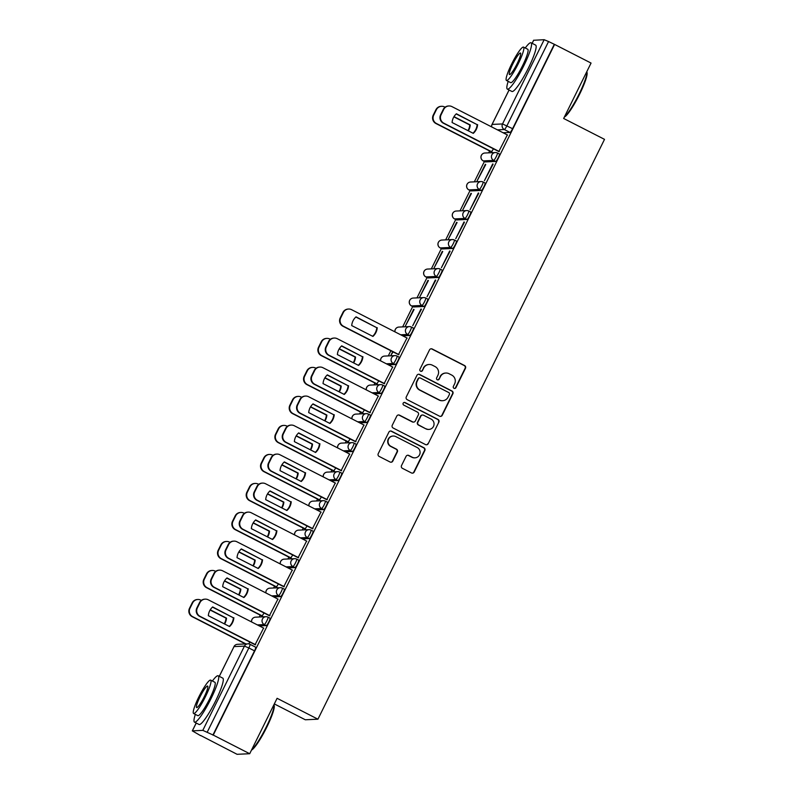 <?xml version="1.0" encoding="UTF-8"?>
<svg xmlns="http://www.w3.org/2000/svg" width="794" height="794" viewBox="0 0 794 794"><rect width="100%" height="100%" fill="white"/><g stroke="black" fill="none" stroke-linecap="round" stroke-linejoin="round"><path stroke-width="1.19" d="M453.999 388.316A1.429 1.409 87.4 0 0 455.895 387.68L465.473 368.287A2.045 2.015 87.4 0 0 464.579 365.538L432.224 348.993A2.045 2.015 87.4 0 0 429.514 349.896L419.937 369.289A1.429 1.409 87.4 0 0 421.257 371.364A1.429 1.409 87.4 0 0 422.448 370.58L423.688 368.069A6.541 6.441 87.4 0 1 432.333 365.171L435.033 366.55A6.541 6.441 87.4 0 1 437.891 375.334L436.65 377.845A1.429 1.409 87.4 0 0 437.98 379.919A1.429 1.409 87.4 0 0 439.171 379.125L440.412 376.624A6.541 6.441 87.4 0 1 449.057 373.716L451.746 375.096A6.541 6.441 87.4 0 1 454.615 383.879L453.374 386.39A1.429 1.409 87.4 0 0 453.999 388.316M454.515 388.455A1.429 1.409 87.4 0 0 455.528 387.69L465.105 368.297A2.045 2.015 87.4 0 0 464.212 365.558L431.847 349.013A2.045 2.015 87.4 0 0 431.043 348.794M421.068 371.364A1.429 1.409 87.4 0 0 422.08 370.599L423.688 368.069M437.792 379.909A1.429 1.409 87.4 0 0 438.804 379.145L440.412 376.624M401.516 465.572A2.045 2.015 87.4 0 0 402.409 468.321L411.491 472.956A2.045 2.015 87.4 0 0 414.19 472.053L424.84 450.516A2.045 2.015 87.4 0 0 423.936 447.766L391.581 431.221A2.045 2.015 87.4 0 0 388.881 432.135L378.232 453.672A2.045 2.015 87.4 0 0 379.125 456.411L390.092 462.019A2.045 2.015 87.4 0 0 392.792 461.116L397.347 451.895A2.045 2.015 87.4 0 0 396.454 449.156L391.015 446.377A5.469 5.379 87.4 0 1 393.179 436.025A5.469 5.379 87.4 0 1 395.839 436.611L417.148 447.498A5.469 5.379 87.4 0 1 414.984 457.84A5.469 5.379 87.4 0 1 412.324 457.265L408.771 455.448A2.045 2.015 87.4 0 0 406.071 456.352L401.516 465.572M554.599 44.424L591.054 63.063L563.661 118.475L604.512 139.357L317.937 719.195L277.096 698.303L249.703 753.724L213.258 735.085L554.599 44.424L548.555 41.536L506.919 125.78A4.169 0.645 117.1 0 1 504.349 129.531L497.411 129.849M439.548 416.195A2.045 2.015 87.4 0 0 442.248 415.282L452.888 393.745A2.045 2.015 87.4 0 0 451.994 391.005L419.639 374.46A2.045 2.015 87.4 0 0 416.929 375.363L406.29 396.901A2.045 2.015 87.4 0 0 407.183 399.65L439.548 416.195M438.864 422.13L428.214 443.667A2.045 2.015 87.4 0 1 425.515 444.58L393.159 428.026A2.045 2.015 87.4 0 1 392.256 425.286L396.811 416.066A2.045 2.015 87.4 0 1 399.521 415.163L412.642 421.872A2.045 2.015 87.4 0 0 415.341 420.969L418.359 414.855A2.045 2.015 87.4 0 0 417.465 412.106L403.799 405.119A1.429 1.409 87.4 0 1 404.374 402.409A1.429 1.409 87.4 0 1 405.069 402.568L437.97 419.391A2.045 2.015 87.4 0 1 438.864 422.13L428.214 443.667M249.703 753.724L237.069 754.3L200.703 735.502M489.6 150.959L488.667 152.835M484.39 161.5L474.336 181.846M470.058 190.5L459.994 210.857M455.716 219.511L445.662 239.867M441.385 248.522L431.321 268.878M427.043 277.533L416.979 297.889M412.701 306.544L402.647 326.9M390.856 350.75L388.306 355.911M374.897 383.036L373.974 384.921M360.565 412.046L359.632 413.932M346.224 441.057L345.291 442.943M331.882 470.068L330.959 471.954M317.55 499.079L316.617 500.964M303.209 528.089L302.286 529.975M288.877 557.1L287.944 558.976M274.535 586.111L273.602 587.987M260.194 615.122L259.271 616.998M274.317 703.921L305.303 719.771L317.937 719.195M213.258 735.085L202.807 730.361L192.317 730.867L200.624 735.661M554.232 44.444L512.596 128.688A4.169 0.645 117.1 0 1 510.026 132.439L503.088 132.757M533.677 40.276L544.158 39.7L548.555 41.536M491.436 151.902L493.491 148.845M498.811 151.565L507.326 134.92M492.687 163.941L484.419 180.685L493.114 164.169M485.323 164.279L477.045 181.022L485.749 164.507M478.345 192.952L470.078 209.695L478.782 193.18M470.981 193.289L462.713 210.033L471.418 193.508M464.014 221.963L455.736 238.706L464.44 222.191M456.639 222.3L448.372 239.034L457.076 222.518M449.672 250.973L441.404 267.717L450.109 251.192M442.308 251.311L434.03 268.044L442.734 251.529M435.34 279.984L427.063 296.718L435.767 280.203M427.966 280.322L419.698 297.055L428.403 280.54M420.999 308.995L412.731 325.729L421.425 309.213M413.634 309.332L405.357 326.066L414.061 309.551M398.439 354.63L406.965 337.996M392.693 351.692L391.025 355.077L393.129 351.911M384.107 383.641L392.633 367.007M376.743 383.978L378.788 380.922M369.766 412.652L378.291 396.007M362.401 412.989L364.446 409.932M355.434 441.663L363.95 425.018M348.06 442L350.114 438.943M341.092 470.673L349.618 454.029M333.728 471.011L335.773 467.954M326.751 499.684L335.276 483.04M319.387 500.022L321.441 496.965M312.419 528.695L320.945 512.051M305.055 529.032L307.099 525.975M298.078 557.706L306.603 541.061M290.713 558.043L292.758 554.986M283.746 586.716L292.261 570.072M276.372 587.054L278.426 583.997M269.404 615.727L277.93 599.083M262.04 616.065L264.084 613.008M255.063 644.738L263.588 628.094M268.044 617.186L269.96 618.169A4.169 0.645 -62.9 0 1 270.02 618.179A4.169 0.645 -62.9 0 1 268.779 622.02A4.169 0.645 -62.9 0 1 266.288 625.603L259.35 625.92M282.386 588.175L284.302 589.158A4.169 0.645 -62.9 0 1 284.351 589.168A4.169 0.645 -62.9 0 1 283.111 593.009A4.169 0.645 -62.9 0 1 280.619 596.592L273.682 596.909M296.718 559.165L298.633 560.147A4.169 0.645 -62.9 0 1 298.693 560.157A4.169 0.645 -62.9 0 1 297.452 563.998A4.169 0.645 -62.9 0 1 294.961 567.591L288.024 567.899M311.059 530.164L312.975 531.136A4.169 0.645 -62.9 0 1 313.034 531.146A4.169 0.645 -62.9 0 1 311.794 534.987A4.169 0.645 -62.9 0 1 309.293 538.58L302.355 538.898M325.391 501.153L327.307 502.126A4.169 0.645 -62.9 0 1 327.366 502.136A4.169 0.645 -62.9 0 1 326.126 505.977A4.169 0.645 -62.9 0 1 323.634 509.569L316.697 509.887M339.733 472.142L341.648 473.115A4.169 0.645 -62.9 0 1 341.708 473.125A4.169 0.645 -62.9 0 1 340.467 476.966A4.169 0.645 -62.9 0 1 337.976 480.559L331.038 480.876M354.074 443.131L355.99 444.104A4.169 0.645 -62.9 0 1 356.04 444.124A4.169 0.645 -62.9 0 1 354.799 447.955A4.169 0.645 -62.9 0 1 352.308 451.548L345.37 451.865M368.406 414.121L370.322 415.093A4.169 0.645 -62.9 0 1 370.381 415.113A4.169 0.645 -62.9 0 1 369.141 418.944A4.169 0.645 -62.9 0 1 366.649 422.537L359.712 422.855M382.748 385.11L384.663 386.092A4.169 0.645 -62.9 0 1 384.723 386.102A4.169 0.645 -62.9 0 1 383.482 389.933A4.169 0.645 -62.9 0 1 380.981 393.526L374.043 393.844M397.079 356.099L398.995 357.082A4.169 0.645 -62.9 0 1 399.054 357.092A4.169 0.645 -62.9 0 1 397.814 360.923A4.169 0.645 -62.9 0 1 395.323 364.515L388.385 364.833M411.421 327.088L413.337 328.071A4.169 0.645 -62.9 0 1 413.396 328.081A4.169 0.645 -62.9 0 1 412.155 331.912A4.169 0.645 -62.9 0 1 409.664 335.505L402.727 335.822M425.763 298.078L427.678 299.06A4.169 0.645 -62.9 0 1 427.728 299.07A4.169 0.645 -62.9 0 1 426.487 302.911A4.169 0.645 -62.9 0 1 423.996 306.494L413.575 306.97L411.56 305.938A4.169 0.645 117.1 0 1 411.5 305.928L413.515 306.96A4.169 0.645 -62.9 0 0 413.575 306.97M440.094 269.067L442.01 270.049A4.169 0.645 -62.9 0 1 442.069 270.059A4.169 0.645 -62.9 0 1 440.829 273.9A4.169 0.645 -62.9 0 1 438.338 277.483L427.916 277.96L425.892 276.927A4.169 0.645 117.1 0 1 425.842 276.917L427.857 277.95A4.169 0.645 -62.9 0 0 427.916 277.96M452.669 248.472L450.655 247.45A4.169 4.099 -92.6 0 1 452.302 239.57A4.169 4.099 -92.6 0 1 454.337 240.006A4.169 0.645 117.1 0 1 454.396 240.016L456.352 241.039A4.169 0.645 -62.9 0 1 456.411 241.048A4.169 0.645 -62.9 0 1 455.17 244.889A4.169 0.645 -62.9 0 1 452.669 248.472L442.248 248.949L440.233 247.927A4.169 0.645 117.1 0 1 440.174 247.907L442.189 248.939A4.169 0.645 -62.9 0 0 442.248 248.949M468.768 211.045L470.683 212.028A4.169 0.645 -62.9 0 1 470.743 212.038A4.169 0.645 -62.9 0 1 469.502 215.879A4.169 0.645 -62.9 0 1 467.011 219.462L456.59 219.938L454.575 218.916A4.169 0.645 117.1 0 1 454.515 218.896L456.53 219.928A4.169 0.645 -62.9 0 0 456.59 219.938M483.109 182.034L485.025 183.017A4.169 0.645 -62.9 0 1 485.084 183.027A4.169 0.645 -62.9 0 1 483.844 186.868A4.169 0.645 -62.9 0 1 481.353 190.461L470.921 190.927L468.907 189.905A4.169 0.645 117.1 0 1 468.847 189.895L470.872 190.917A4.169 0.645 -62.9 0 0 470.921 190.927M497.451 153.034L499.366 154.006A4.169 0.645 -62.9 0 1 499.416 154.016A4.169 0.645 -62.9 0 1 498.175 157.857A4.169 0.645 -62.9 0 1 495.684 161.45L485.263 161.926L483.248 160.894A4.169 0.645 117.1 0 1 483.189 160.884L485.203 161.907A4.169 0.645 -62.9 0 0 485.263 161.926M212.891 735.105L254.517 650.862A4.169 0.645 -62.9 0 0 255.678 647.189A4.169 0.645 -62.9 0 0 255.618 647.179L250.041 644.331M248.82 643.894L249.753 642.018M445.871 373.031L445.503 373.041A6.541 6.441 87.4 0 0 440.045 376.634M429.147 364.476L428.78 364.496A6.541 6.441 87.4 0 0 423.321 368.088M440.362 416.403A2.045 2.015 87.4 0 0 441.881 415.302L452.52 393.764A2.045 2.015 87.4 0 0 451.627 391.015L419.262 374.47A2.045 2.015 87.4 0 0 418.458 374.262M449.384 394.469A1.429 1.409 87.4 0 0 448.759 392.544L420.354 378.023A1.429 1.409 87.4 0 0 418.458 378.659L417.148 381.309A6.541 6.441 87.4 0 0 420.016 390.082L439.439 400.017A6.541 6.441 87.4 0 0 448.074 397.119L449.384 394.469M419.649 377.875L419.282 377.884A1.429 1.409 87.4 0 0 418.091 378.678L418.458 378.659M442.615 400.702L442.248 400.722A6.541 6.441 87.4 0 1 439.062 400.027L419.649 390.102A6.541 6.441 87.4 0 1 416.781 381.319L418.091 378.678M426.328 444.789A2.045 2.015 87.4 0 0 427.847 443.687M413.634 422.09L413.267 422.1A2.045 2.015 87.4 0 1 412.275 421.892L399.144 415.183A2.045 2.015 87.4 0 0 398.34 414.964M438.496 422.15A2.045 2.015 87.4 0 0 437.603 419.401L404.702 402.578A1.429 1.409 87.4 0 0 404.186 402.439M426.259 428.839A5.469 5.379 87.4 0 0 433.941 425.098A5.469 5.379 87.4 0 0 431.082 419.073L423.579 415.232A2.045 2.015 87.4 0 0 420.88 416.135L417.862 422.249A2.045 2.015 87.4 0 0 418.756 424.998L425.892 428.849A5.469 5.379 87.4 0 0 428.552 429.435L428.919 429.415M422.587 415.014L422.219 415.034A2.045 2.015 87.4 0 0 420.512 416.155L420.88 416.135M425.892 428.849L418.388 425.018A2.045 2.015 87.4 0 1 417.485 422.269L420.512 416.155M414.984 457.84L414.617 457.86A5.469 5.379 87.4 0 1 411.957 457.284L408.404 455.468A2.045 2.015 87.4 0 0 407.59 455.25M393.179 436.025L392.812 436.045A5.469 5.379 87.4 0 0 390.648 446.387L391.015 446.377M390.906 462.237A2.045 2.015 87.4 0 0 392.425 461.135L396.98 451.915A2.045 2.015 87.4 0 0 396.087 449.166L390.648 446.387M412.304 473.174A2.045 2.015 87.4 0 0 413.823 472.073L424.472 450.535A2.045 2.015 87.4 0 0 423.569 447.786L391.214 431.241A2.045 2.015 87.4 0 0 390.4 431.023M468.331 130.821A13.012 12.803 87.4 0 0 470.247 124.956L453.989 116.649M445.097 107.21L444.63 106.962A6.243 6.144 87.4 0 0 436.372 109.731L433.713 115.13A6.243 6.144 87.4 0 0 436.452 123.517L491.972 151.902M467.984 130.643A13.012 12.803 87.4 0 0 469.77 124.976L453.87 116.847M491.635 152.001L435.966 123.536A6.243 6.144 -92.6 0 1 433.226 115.15L435.896 109.761A6.243 6.144 -92.6 0 1 441.107 106.327L441.583 106.307M477.611 124.618A13.012 12.803 -92.6 0 1 473.293 133.362L452.084 122.514A13.012 12.803 -92.6 0 1 456.401 113.77L477.134 124.638A13.012 12.803 -92.6 0 1 473.006 133.213M477.134 124.638L456.213 113.949M498.999 151.664L443.34 123.199A6.243 6.144 -92.6 0 1 440.601 114.812L443.26 109.423A6.243 6.144 -92.6 0 1 448.471 105.989L448.947 105.969A6.243 6.144 87.4 0 0 443.737 109.403L441.077 114.793A6.243 6.144 87.4 0 0 443.816 123.179L443.34 123.199M507.525 135.02L451.994 106.634A6.243 6.144 87.4 0 0 448.947 105.969M499.347 151.575L443.816 123.179M564.544 116.688A26.023 4.02 -62.9 0 0 579.124 94.02A26.023 4.02 -62.9 0 0 586.796 71.678L587.034 72.453A25.398 3.92 117.1 0 1 579.56 94.307A25.398 3.92 117.1 0 1 564.355 117.065M508.19 81.365A26.023 4.02 -62.9 0 0 507.356 89.127A26.023 4.02 -62.9 0 0 523.802 65.743A26.023 4.02 -62.9 0 0 531.047 42.777A26.023 4.02 -62.9 0 0 525.251 47.997M507.356 89.127L511.931 91.469A26.023 4.02 -62.9 0 0 528.387 68.085A26.023 4.02 -62.9 0 0 535.632 45.119L531.047 42.777M523.524 47.114L527.732 49.268A18.738 2.898 117.1 0 1 522.521 65.803A18.738 2.898 117.1 0 1 510.671 82.636L506.463 80.482A18.738 2.898 -62.9 0 0 518.303 63.649A18.738 2.898 -62.9 0 0 523.524 47.114A18.738 2.898 -62.9 0 0 511.673 63.947A18.738 2.898 -62.9 0 0 506.463 80.482M517.122 63.699A12.079 1.866 -62.9 0 0 520.487 53.049A12.079 1.866 -62.9 0 0 512.855 63.897A12.079 1.866 -62.9 0 0 509.49 74.547A12.079 1.866 -62.9 0 0 517.122 63.699M251.698 749.705A26.023 4.02 -62.9 0 0 266.268 727.036A26.023 4.02 -62.9 0 0 273.94 704.695L274.178 705.469A25.398 3.92 117.1 0 1 266.705 727.324A25.398 3.92 117.1 0 1 251.509 750.082M195.334 714.382A26.023 4.02 -62.9 0 0 194.5 722.143A26.023 4.02 -62.9 0 0 210.956 698.76A26.023 4.02 -62.9 0 0 218.191 675.793A26.023 4.02 -62.9 0 0 212.395 681.014M194.5 722.143L199.076 724.485A26.023 4.02 -62.9 0 0 215.531 701.102A26.023 4.02 -62.9 0 0 222.777 678.136L218.191 675.793M210.668 680.13L214.876 682.284A18.738 2.898 117.1 0 1 209.666 698.819A18.738 2.898 117.1 0 1 197.815 715.652L193.607 713.498A18.738 2.898 -62.9 0 0 205.448 696.666A18.738 2.898 -62.9 0 0 210.668 680.13A18.738 2.898 -62.9 0 0 198.818 696.963A18.738 2.898 -62.9 0 0 193.607 713.498M204.266 696.715A12.079 1.866 -62.9 0 0 207.631 686.056A12.079 1.866 -62.9 0 0 199.999 696.914A12.079 1.866 -62.9 0 0 196.634 707.563A12.079 1.866 -62.9 0 0 204.266 696.715M353.638 362.908A13.012 12.803 87.4 0 0 355.543 357.042L339.286 348.725M330.393 339.286L329.927 339.048A6.243 6.144 87.4 0 0 321.669 341.817L319.009 347.206A6.243 6.144 87.4 0 0 321.749 355.593L377.279 383.988M353.28 362.729A13.012 12.803 87.4 0 0 355.067 357.062L339.167 348.933M376.932 384.078L321.262 355.623A6.243 6.144 -92.6 0 1 318.533 347.226L321.193 341.837A6.243 6.144 -92.6 0 1 326.403 338.403L326.88 338.383M339.296 391.918A13.012 12.803 87.4 0 0 341.212 386.043L324.954 377.736M316.062 368.297L315.585 368.059A6.243 6.144 87.4 0 0 307.338 370.828L304.668 376.217A6.243 6.144 87.4 0 0 307.407 384.604L362.937 412.999M338.939 391.73A13.012 12.803 87.4 0 0 340.725 386.073L324.825 377.944M362.59 413.088L306.931 384.633A6.243 6.144 -92.6 0 1 304.191 376.237L306.861 370.848A6.243 6.144 -92.6 0 1 312.072 367.414L312.548 367.394M324.954 420.929A13.012 12.803 87.4 0 0 326.87 415.054L310.613 406.746M301.72 397.308L301.254 397.069A6.243 6.144 87.4 0 0 292.996 399.839L290.336 405.228A6.243 6.144 87.4 0 0 293.075 413.614L348.596 442.01M324.607 420.741A13.012 12.803 87.4 0 0 326.394 415.083L310.494 406.945M348.258 442.099L292.589 413.634A6.243 6.144 -92.6 0 1 289.85 405.248L292.52 399.858A6.243 6.144 -92.6 0 1 297.73 396.424L298.207 396.404M310.623 449.94A13.012 12.803 87.4 0 0 312.538 444.064L296.281 435.757M287.378 426.318L286.912 426.08A6.243 6.144 87.4 0 0 278.664 428.849L275.994 434.239A6.243 6.144 87.4 0 0 278.734 442.625L334.264 471.021M310.265 449.751A13.012 12.803 87.4 0 0 312.052 444.094L296.152 435.956M333.917 471.11L278.257 442.645A6.243 6.144 -92.6 0 1 275.518 434.258L278.178 428.869A6.243 6.144 -92.6 0 1 283.389 425.435L283.875 425.415M296.281 478.951A13.012 12.803 87.4 0 0 298.197 473.075L281.939 464.768M273.047 455.329L272.57 455.091A6.243 6.144 87.4 0 0 264.323 457.86L261.653 463.249A6.243 6.144 87.4 0 0 264.392 471.636L319.922 500.031M295.924 478.762A13.012 12.803 87.4 0 0 297.72 473.095L281.82 464.966M319.575 500.121L263.916 471.656A6.243 6.144 -92.6 0 1 261.176 463.269L263.846 457.88A6.243 6.144 -92.6 0 1 269.057 454.446L269.533 454.426M281.949 507.952A13.012 12.803 87.4 0 0 283.855 502.086L267.598 493.779M258.705 484.34L258.239 484.092A6.243 6.144 87.4 0 0 249.981 486.871L247.321 492.26A6.243 6.144 87.4 0 0 250.06 500.647L305.591 529.032M281.592 507.773A13.012 12.803 87.4 0 0 283.379 502.106L267.479 493.977M305.243 529.132L249.574 500.667A6.243 6.144 -92.6 0 1 246.845 492.28L249.505 486.891A6.243 6.144 -92.6 0 1 254.715 483.457L255.192 483.437M267.608 536.962A13.012 12.803 87.4 0 0 269.523 531.097L253.266 522.789M244.373 513.351L243.897 513.103A6.243 6.144 87.4 0 0 235.649 515.872L232.979 521.271A6.243 6.144 87.4 0 0 235.719 529.658L291.249 558.043M267.25 536.784A13.012 12.803 87.4 0 0 269.037 531.117L253.137 522.988M290.902 558.142L235.242 529.677A6.243 6.144 -92.6 0 1 232.503 521.291L235.173 515.901A6.243 6.144 -92.6 0 1 240.383 512.467L240.86 512.448M253.266 565.973A13.012 12.803 87.4 0 0 255.182 560.107L238.925 551.8M230.032 542.362L229.565 542.113A6.243 6.144 87.4 0 0 221.308 544.883L218.648 550.282A6.243 6.144 87.4 0 0 221.387 558.668L276.908 587.054M252.919 565.794A13.012 12.803 87.4 0 0 254.705 560.127L238.805 551.999M276.57 587.143L220.901 558.688A6.243 6.144 -92.6 0 1 218.161 550.302L220.831 544.912A6.243 6.144 -92.6 0 1 226.042 541.478L226.518 541.458M238.934 594.984A13.012 12.803 87.4 0 0 240.85 589.118L224.593 580.811M215.69 571.362L215.224 571.124A6.243 6.144 87.4 0 0 206.976 573.893L204.306 579.292A6.243 6.144 87.4 0 0 207.045 587.679L262.576 616.065M238.577 594.805A13.012 12.803 87.4 0 0 240.364 589.138L224.464 581.01M262.228 616.154L206.569 587.699A6.243 6.144 -92.6 0 1 203.83 579.312L206.49 573.913A6.243 6.144 -92.6 0 1 211.7 570.489L212.187 570.469M377.249 327.694A13.012 12.803 -92.6 0 1 372.932 336.428L351.712 325.58A13.012 12.803 -92.6 0 1 356.04 316.846L376.773 327.714A13.012 12.803 -92.6 0 1 372.644 336.279M376.773 327.714L355.851 317.014M398.638 354.729L342.968 326.274A6.243 6.144 -92.6 0 1 340.229 317.888L342.899 312.489A6.243 6.144 -92.6 0 1 348.109 309.065L348.586 309.035A6.243 6.144 87.4 0 0 343.375 312.469L340.715 317.858A6.243 6.144 87.4 0 0 343.455 326.255L342.968 326.274M407.163 338.095L351.633 309.7A6.243 6.144 87.4 0 0 348.586 309.035M398.975 354.64L343.455 326.255M362.918 356.704A13.012 12.803 -92.6 0 1 358.59 365.439L337.381 354.59A13.012 12.803 -92.6 0 1 341.698 345.856L362.431 356.724A13.012 12.803 -92.6 0 1 358.302 365.29M362.431 356.724L341.509 346.025M384.296 383.74L328.637 355.285A6.243 6.144 -92.6 0 1 325.897 346.899L328.557 341.499A6.243 6.144 -92.6 0 1 333.768 338.075L334.254 338.046A6.243 6.144 87.4 0 0 329.044 341.48L326.374 346.869A6.243 6.144 87.4 0 0 329.113 355.265L328.637 355.285M392.822 367.096L337.291 338.71A6.243 6.144 87.4 0 0 334.254 338.046M384.643 383.651L329.113 355.265M348.576 385.715A13.012 12.803 -92.6 0 1 344.259 394.449L323.039 383.601A13.012 12.803 -92.6 0 1 327.356 374.867L348.1 385.735A13.012 12.803 -92.6 0 1 343.961 394.3M348.1 385.735L327.168 375.036M369.964 412.751L314.295 384.296A6.243 6.144 -92.6 0 1 311.556 375.909L314.226 370.51A6.243 6.144 -92.6 0 1 319.436 367.076L319.913 367.056A6.243 6.144 87.4 0 0 314.702 370.49L312.042 375.88A6.243 6.144 87.4 0 0 314.771 384.266L314.295 384.296M378.48 396.107L322.959 367.721A6.243 6.144 87.4 0 0 319.913 367.056M370.302 412.662L314.771 384.266M334.234 414.726A13.012 12.803 -92.6 0 1 329.917 423.46L308.707 412.612A13.012 12.803 -92.6 0 1 313.025 403.878L333.758 414.746A13.012 12.803 -92.6 0 1 329.629 423.311M333.758 414.746L312.836 404.047M355.623 441.762L299.963 413.307A6.243 6.144 -92.6 0 1 297.224 404.91L299.884 399.521A6.243 6.144 -92.6 0 1 305.094 396.087L305.571 396.067A6.243 6.144 87.4 0 0 300.36 399.501L297.7 404.89A6.243 6.144 87.4 0 0 300.44 413.277L299.963 413.307M364.148 425.118L308.618 396.732A6.243 6.144 87.4 0 0 305.571 396.067M355.97 441.672L300.44 413.277M319.903 443.727A13.012 12.803 -92.6 0 1 315.585 452.471L294.366 441.623A13.012 12.803 -92.6 0 1 298.683 432.889L319.426 443.757A13.012 12.803 -92.6 0 1 315.287 452.322M319.426 443.757L298.494 433.058M341.281 470.773L285.622 442.318A6.243 6.144 -92.6 0 1 282.882 433.921L285.552 428.532A6.243 6.144 -92.6 0 1 290.763 425.098L291.239 425.078A6.243 6.144 87.4 0 0 286.029 428.512L283.359 433.901A6.243 6.144 87.4 0 0 286.098 442.288L285.622 442.318M349.807 454.128L294.276 425.743A6.243 6.144 87.4 0 0 291.239 425.078M341.628 470.683L286.098 442.288M305.561 472.738A13.012 12.803 -92.6 0 1 301.244 481.482L280.024 470.634A13.012 12.803 -92.6 0 1 284.351 461.9L305.085 472.767A13.012 12.803 -92.6 0 1 300.956 481.333M305.085 472.767L284.163 462.068M326.949 499.783L271.28 471.318A6.243 6.144 -92.6 0 1 268.541 462.932L271.211 457.543A6.243 6.144 -92.6 0 1 276.421 454.108L276.898 454.089A6.243 6.144 87.4 0 0 271.687 457.523L269.027 462.912A6.243 6.144 87.4 0 0 271.766 471.299L271.28 471.318M335.475 483.139L279.945 454.754A6.243 6.144 87.4 0 0 276.898 454.089M327.287 499.694L271.766 471.299M291.229 501.748A13.012 12.803 -92.6 0 1 286.902 510.492L265.692 499.644A13.012 12.803 -92.6 0 1 270.01 490.9L290.743 501.778A13.012 12.803 -92.6 0 1 286.614 510.344M290.743 501.778L269.821 491.079M312.608 528.794L256.948 500.329A6.243 6.144 -92.6 0 1 254.209 491.943L256.869 486.553A6.243 6.144 -92.6 0 1 262.08 483.119L262.566 483.099A6.243 6.144 87.4 0 0 257.355 486.533L254.685 491.923A6.243 6.144 87.4 0 0 257.425 500.309L256.948 500.329M321.133 512.15L265.603 483.764A6.243 6.144 87.4 0 0 262.566 483.099M312.955 528.705L257.425 500.309M276.888 530.759A13.012 12.803 -92.6 0 1 272.57 539.503L251.351 528.655A13.012 12.803 -92.6 0 1 255.668 519.911L276.411 530.779A13.012 12.803 -92.6 0 1 272.273 539.354M276.411 530.779L255.479 520.09M298.276 557.805L242.607 529.34A6.243 6.144 -92.6 0 1 239.867 520.953L242.537 515.564A6.243 6.144 -92.6 0 1 247.748 512.13L248.224 512.11A6.243 6.144 87.4 0 0 243.014 515.544L240.354 520.933A6.243 6.144 87.4 0 0 243.083 529.32L242.607 529.34M306.792 541.161L251.271 512.775A6.243 6.144 87.4 0 0 248.224 512.11M298.613 557.716L243.083 529.32M262.546 559.77A13.012 12.803 -92.6 0 1 258.229 568.514L237.019 557.666A13.012 12.803 -92.6 0 1 241.336 548.922L262.07 559.79A13.012 12.803 -92.6 0 1 257.941 568.365M262.07 559.79L241.148 549.091M283.934 586.816L228.275 558.351A6.243 6.144 -92.6 0 1 225.536 549.964L228.196 544.575A6.243 6.144 -92.6 0 1 233.406 541.141L233.883 541.121A6.243 6.144 87.4 0 0 228.672 544.555L226.012 549.944A6.243 6.144 87.4 0 0 228.751 558.331L228.275 558.351M292.46 570.171L236.93 541.776A6.243 6.144 87.4 0 0 233.883 541.121M284.282 586.716L228.751 558.331M248.214 588.781A13.012 12.803 -92.6 0 1 243.897 597.525L222.677 586.677A13.012 12.803 -92.6 0 1 226.995 577.933L247.738 588.801A13.012 12.803 -92.6 0 1 243.599 597.376M247.738 588.801L226.806 578.101M269.593 615.826L213.933 587.361A6.243 6.144 -92.6 0 1 211.194 578.975L213.864 573.586A6.243 6.144 -92.6 0 1 219.075 570.152L219.551 570.132A6.243 6.144 87.4 0 0 214.34 573.556L211.67 578.955A6.243 6.144 87.4 0 0 214.41 587.342L213.933 587.361M278.118 599.182L222.588 570.787A6.243 6.144 87.4 0 0 219.551 570.132M269.94 615.727L214.41 587.342M224.593 623.995A13.012 12.803 87.4 0 0 226.508 618.129L210.251 609.812M201.358 600.373L200.882 600.135A6.243 6.144 87.4 0 0 192.634 602.904L189.965 608.303A6.243 6.144 87.4 0 0 192.704 616.69L245.981 643.924M224.236 623.816A13.012 12.803 87.4 0 0 226.032 618.149L210.132 610.02M245.495 643.944L192.227 616.71A6.243 6.144 -92.6 0 1 189.488 608.323L192.158 602.924A6.243 6.144 -92.6 0 1 197.369 599.5L197.845 599.48M233.873 617.792A13.012 12.803 -92.6 0 1 229.555 626.535L208.336 615.687A13.012 12.803 -92.6 0 1 212.663 606.944L233.396 617.811A13.012 12.803 -92.6 0 1 229.268 626.387M233.396 617.811L212.474 607.112M255.261 644.827L199.592 616.372A6.243 6.144 -92.6 0 1 196.852 607.986L199.522 602.596A6.243 6.144 -92.6 0 1 204.733 599.162L205.209 599.142A6.243 6.144 87.4 0 0 199.999 602.567L197.339 607.966A6.243 6.144 87.4 0 0 200.078 616.352L199.592 616.372M263.787 628.193L208.256 599.798A6.243 6.144 87.4 0 0 205.209 599.142M255.599 644.738L200.078 616.352M202.807 730.361L244.443 646.118L234.022 646.594L219.313 676.359M196.237 723.036L192.386 730.837M510.026 132.439L504.349 129.531A4.169 4.099 87.4 0 1 502.523 123.943L544.158 39.7M509.093 90.02L492.091 124.42L502.523 123.943L512.596 128.688M533.727 40.176L532.159 43.352M266.288 625.603L264.273 624.58L257.335 624.898M280.619 596.592L278.605 595.569L271.667 595.887M294.961 567.591L292.946 566.559L286.009 566.876M309.293 538.58L307.278 537.548L300.34 537.866M323.634 509.569L321.62 508.537L314.682 508.855M337.976 480.559L335.961 479.526L329.024 479.844M352.308 451.548L350.293 450.516L343.355 450.833M366.649 422.537L364.635 421.505L357.697 421.822M380.981 393.526L378.966 392.494L372.029 392.812M395.323 364.515L393.308 363.483L386.37 363.801M409.664 335.505L407.65 334.473L400.712 334.79M423.996 306.494L421.981 305.462L411.56 305.938A4.169 4.099 -92.6 0 1 409.734 300.35A4.169 4.099 87.4 0 1 413.208 298.058A4.169 4.169 0 0 0 411.5 305.928M438.338 277.483L436.323 276.461L425.892 276.927A4.169 4.099 -92.6 0 1 424.075 271.34A4.169 4.099 87.4 0 1 427.549 269.057A4.169 4.169 0 0 0 425.842 276.917M456.411 241.048L454.396 240.016A4.169 0.645 117.1 0 1 453.156 243.857A4.169 0.645 117.1 0 1 450.655 247.45L440.233 247.927A4.169 4.099 -92.6 0 1 438.407 242.329A4.169 4.099 87.4 0 1 441.881 240.046A4.169 4.169 0 0 0 440.174 247.907M467.011 219.462L464.996 218.439L454.575 218.916A4.169 4.099 -92.6 0 1 452.749 213.318A4.169 4.099 87.4 0 1 456.222 211.035A4.169 4.169 0 0 0 454.515 218.896M481.353 190.461L479.338 189.429L468.907 189.905A4.169 4.099 -92.6 0 1 467.08 184.307A4.169 4.099 87.4 0 1 470.554 182.025A4.169 4.169 0 0 0 468.847 189.895M495.684 161.45L493.67 160.418L483.248 160.894A4.169 4.099 -92.6 0 1 481.422 155.296A4.169 4.099 87.4 0 1 484.896 153.014A4.169 4.169 0 0 0 483.189 160.884M497.352 152.974A4.169 0.645 117.1 0 1 497.401 152.984A4.169 0.645 117.1 0 1 496.161 156.825A4.169 0.645 117.1 0 1 493.67 160.418A4.169 4.099 -92.6 0 1 495.317 152.537A4.169 4.099 -92.6 0 1 497.352 152.974M483.01 181.985A4.169 0.645 117.1 0 1 483.07 181.995A4.169 0.645 117.1 0 1 481.829 185.836A4.169 0.645 117.1 0 1 479.338 189.429A4.169 4.099 -92.6 0 1 480.985 181.548A4.169 4.099 -92.6 0 1 483.01 181.985M468.668 210.996A4.169 0.645 117.1 0 1 468.728 211.006A4.169 0.645 117.1 0 1 467.487 214.846A4.169 0.645 117.1 0 1 464.996 218.439A4.169 4.099 -92.6 0 1 466.644 210.559A4.169 4.099 -92.6 0 1 468.668 210.996M439.995 269.017A4.169 0.645 117.1 0 1 440.055 269.027A4.169 0.645 117.1 0 1 438.814 272.868A4.169 0.645 117.1 0 1 436.323 276.461A4.169 4.099 -92.6 0 1 437.97 268.58A4.169 4.099 -92.6 0 1 439.995 269.017M425.663 298.028A4.169 0.645 117.1 0 1 425.713 298.038A4.169 0.645 117.1 0 1 424.472 301.879A4.169 0.645 117.1 0 1 421.981 305.462A4.169 4.099 -92.6 0 1 423.629 297.591A4.169 4.099 -92.6 0 1 425.663 298.028M411.322 327.039A4.169 0.645 117.1 0 1 411.381 327.049A4.169 0.645 117.1 0 1 410.141 330.89A4.169 0.645 117.1 0 1 407.65 334.473A4.169 4.099 -92.6 0 1 409.297 326.592A4.169 4.099 -92.6 0 1 411.322 327.039M396.98 356.049A4.169 0.645 117.1 0 1 397.04 356.059A4.169 0.645 117.1 0 1 395.799 359.9A4.169 0.645 117.1 0 1 393.308 363.483A4.169 4.099 -92.6 0 1 394.955 355.603A4.169 4.099 -92.6 0 1 396.98 356.049M382.648 385.06A4.169 0.645 117.1 0 1 382.708 385.07A4.169 0.645 117.1 0 1 381.467 388.911A4.169 0.645 117.1 0 1 378.966 392.494A4.169 4.099 -92.6 0 1 380.614 384.614A4.169 4.099 -92.6 0 1 382.648 385.06M368.307 414.071A4.169 0.645 117.1 0 1 368.366 414.081A4.169 0.645 117.1 0 1 367.126 417.912A4.169 0.645 117.1 0 1 364.635 421.505A4.169 4.099 -92.6 0 1 366.282 413.624A4.169 4.099 -92.6 0 1 368.307 414.071M353.975 443.082A4.169 0.645 117.1 0 1 354.025 443.092A4.169 0.645 117.1 0 1 352.784 446.923A4.169 0.645 117.1 0 1 350.293 450.516A4.169 4.099 -92.6 0 1 351.941 442.635A4.169 4.099 -92.6 0 1 353.975 443.082M339.634 472.093A4.169 0.645 117.1 0 1 339.693 472.102A4.169 0.645 117.1 0 1 338.452 475.934A4.169 0.645 117.1 0 1 335.961 479.526A4.169 4.099 -92.6 0 1 337.609 471.646A4.169 4.099 -92.6 0 1 339.634 472.093M325.292 501.093A4.169 0.645 117.1 0 1 325.351 501.113A4.169 0.645 117.1 0 1 324.111 504.944A4.169 0.645 117.1 0 1 321.62 508.537A4.169 4.099 -92.6 0 1 323.267 500.657A4.169 4.099 -92.6 0 1 325.292 501.093M310.96 530.104A4.169 0.645 117.1 0 1 311.02 530.124A4.169 0.645 117.1 0 1 309.779 533.955A4.169 0.645 117.1 0 1 307.278 537.548A4.169 4.099 -92.6 0 1 308.926 529.667A4.169 4.099 -92.6 0 1 310.96 530.104M296.619 559.115A4.169 0.645 117.1 0 1 296.678 559.125A4.169 0.645 117.1 0 1 295.437 562.966A4.169 0.645 117.1 0 1 292.946 566.559A4.169 4.099 -92.6 0 1 294.594 558.678A4.169 4.099 -92.6 0 1 296.619 559.115M282.287 588.126A4.169 0.645 117.1 0 1 282.336 588.136A4.169 0.645 117.1 0 1 281.096 591.977A4.169 0.645 117.1 0 1 278.605 595.569A4.169 4.099 -92.6 0 1 280.252 587.689A4.169 4.099 -92.6 0 1 282.287 588.126M267.945 617.136A4.169 0.645 117.1 0 1 268.005 617.146A4.169 0.645 117.1 0 1 266.764 620.987A4.169 0.645 117.1 0 1 264.273 624.58A4.169 4.099 -92.6 0 1 265.921 616.7A4.169 4.099 -92.6 0 1 267.945 617.136M395.015 331.882A4.169 4.099 -92.6 0 1 395.392 329.361A4.169 4.099 87.4 0 1 398.866 327.068A4.169 4.169 0 0 0 394.936 331.842M380.673 360.893A4.169 4.099 -92.6 0 1 381.06 358.372A4.169 4.099 87.4 0 1 384.534 356.079A4.169 4.169 0 0 0 380.604 360.853M366.332 389.904A4.169 4.099 -92.6 0 1 366.719 387.383A4.169 4.099 87.4 0 1 370.193 385.09A4.169 4.169 0 0 0 366.262 389.864M352 418.914A4.169 4.099 -92.6 0 1 352.387 416.393A4.169 4.099 87.4 0 1 355.861 414.101A4.169 4.169 0 0 0 351.931 418.875M337.658 447.915A4.169 4.099 -92.6 0 1 338.046 445.404A4.169 4.099 87.4 0 1 341.519 443.112A4.169 4.169 0 0 0 337.589 447.885M323.327 476.926A4.169 4.099 -92.6 0 1 323.704 474.405A4.169 4.099 87.4 0 1 327.178 472.122A4.169 4.169 0 0 0 323.247 476.896M308.985 505.937A4.169 4.099 -92.6 0 1 309.372 503.416A4.169 4.099 87.4 0 1 312.846 501.133A4.169 4.169 0 0 0 308.916 505.907M294.643 534.948A4.169 4.099 -92.6 0 1 295.031 532.427A4.169 4.099 87.4 0 1 298.504 530.144A4.169 4.169 0 0 0 294.574 534.918M280.312 563.958A4.169 4.099 -92.6 0 1 280.699 561.437A4.169 4.099 87.4 0 1 284.173 559.155A4.169 4.169 0 0 0 280.242 563.919M265.97 592.969A4.169 4.099 -92.6 0 1 266.357 590.448A4.169 4.099 87.4 0 1 269.831 588.165A4.169 4.169 0 0 0 265.901 592.929M251.638 621.98A4.169 4.099 -92.6 0 1 252.016 619.459A4.169 4.099 87.4 0 1 255.489 617.176A4.169 4.169 0 0 0 251.559 621.94M254.517 650.862L248.84 647.964L207.204 732.197M249.941 644.271A4.169 0.645 117.1 0 1 250.001 644.291A4.169 0.645 117.1 0 1 248.84 647.964L244.443 646.118A4.169 4.099 -92.6 0 1 249.941 644.271M219.263 676.339L234.022 646.594A4.169 4.099 -92.6 0 1 237.495 644.311A4.169 4.169 0 0 0 233.952 646.624L233.972 646.693M491.714 126.941A4.169 4.099 87.4 0 1 492.091 124.42L492.022 124.44A4.169 4.169 0 0 0 491.645 126.901M499.416 154.016L497.401 152.984A4.169 4.169 0 0 0 495.317 152.537L484.896 153.014M485.084 183.027L483.07 181.995A4.169 4.169 0 0 0 480.985 181.548L470.554 182.025M470.743 212.038L468.728 211.006A4.169 4.169 0 0 0 466.644 210.559L456.222 211.035M442.069 270.059L440.055 269.027A4.169 4.169 0 0 0 437.97 268.58L427.549 269.057M427.728 299.07L425.713 298.038A4.169 4.169 0 0 0 423.629 297.591L413.208 298.058M413.396 328.081L411.381 327.049A4.169 4.169 0 0 0 409.297 326.592L398.866 327.068M399.054 357.092L397.04 356.059A4.169 4.169 0 0 0 394.955 355.603L384.534 356.079M384.723 386.102L382.708 385.07A4.169 4.169 0 0 0 380.614 384.614L370.193 385.09M370.381 415.113L368.366 414.081A4.169 4.169 0 0 0 366.282 413.624L355.861 414.101M356.04 444.124L354.025 443.092A4.169 4.169 0 0 0 351.941 442.635L341.519 443.112M341.708 473.125L339.693 472.102A4.169 4.169 0 0 0 337.609 471.646L327.178 472.122M327.366 502.136L325.351 501.113A4.169 4.169 0 0 0 323.267 500.657L312.846 501.133M313.034 531.146L311.02 530.124A4.169 4.169 0 0 0 308.926 529.667L298.504 530.144M298.693 560.157L296.678 559.125A4.169 4.169 0 0 0 294.594 558.678L284.173 559.155M284.351 589.168L282.336 588.136A4.169 4.169 0 0 0 280.252 587.689L269.831 588.165M270.02 618.179L268.005 617.146A4.169 4.169 0 0 0 265.921 616.7L255.489 617.176M454.396 240.016A4.169 4.169 0 0 0 452.302 239.57L441.881 240.046M255.678 647.189L250.001 644.291A4.169 4.169 0 0 0 247.917 643.835L237.495 644.311M196.197 723.006L192.317 730.867M533.657 40.206L532.119 43.323M509.053 89.99L492.022 124.44"/></g></svg>
